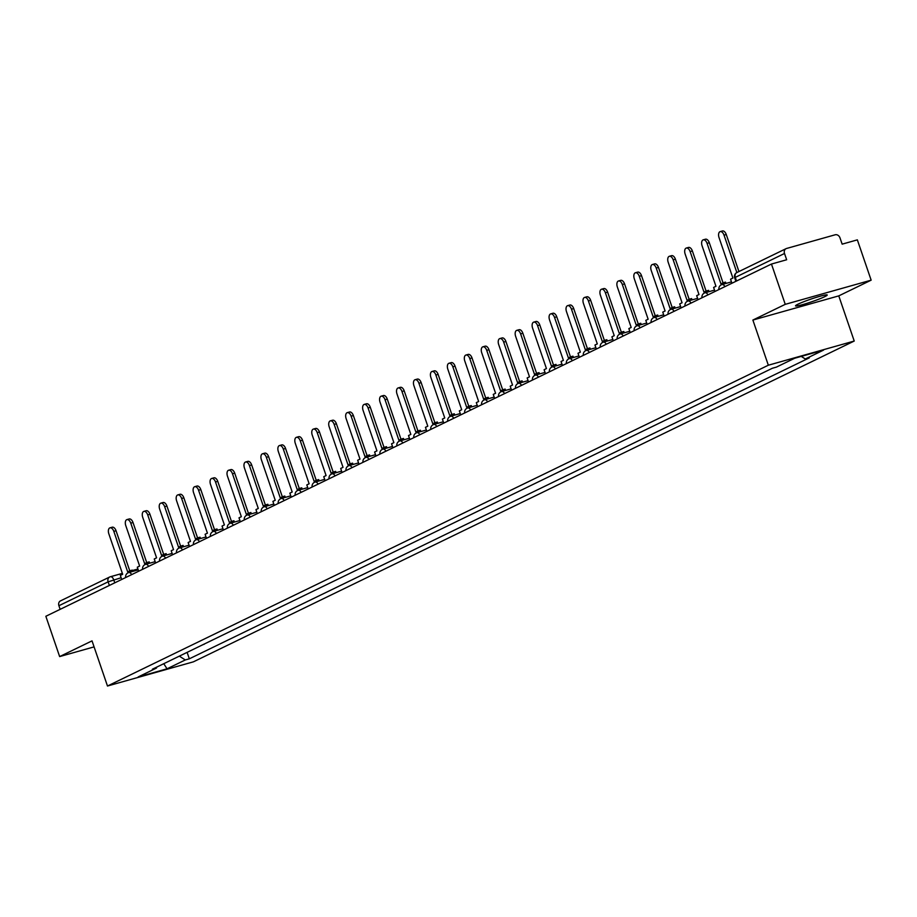 <?xml version="1.0" encoding="UTF-8"?>
<svg xmlns="http://www.w3.org/2000/svg" width="917" height="917" viewBox="0 0 917 917"><rect width="100%" height="100%" fill="white"/><g stroke="black" fill="none" stroke-linecap="round" stroke-linejoin="round"><path stroke-width="1.38" d="M797.962 304.203A16.747 1.387 161.1 0 0 795.509 305.854A16.747 1.387 161.1 0 0 807.166 303.263A16.747 1.387 161.1 0 0 824.761 296.661A16.747 1.387 161.1 0 0 827.214 294.999A16.747 1.387 161.1 0 0 815.557 297.589A16.747 1.387 161.1 0 0 797.962 304.203M871.15 280.166L785.25 304.341L771.461 264.05L45.85 616.281L59.651 656.583L92.021 640.868L107.484 686.019L193.384 661.845L854.231 341.044L838.768 295.882L871.15 280.166L857.349 239.864L842.15 244.151L839.995 237.87A4.298 3.553 64.1 0 0 835.181 234.786L786.557 248.473A4.298 3.553 64.1 0 0 786.075 248.656A4.298 3.553 64.1 0 0 784.516 253.493L735.285 277.381L734.666 277.805L735.87 281.324M785.25 304.341L752.88 320.056L768.331 365.218L107.484 686.019M771.461 264.05L786.66 259.763L784.516 253.493M59.651 656.583L94.084 646.886M60.144 609.346L58.906 605.724A4.298 3.553 -115.9 0 1 60.465 600.899L109.685 576.999A4.298 3.553 64.1 0 0 108.126 581.837L58.906 605.724M204.067 644.124L195.917 648.09M204.136 644.307L203.093 644.605M212.87 639.86L220.046 636.375M229.823 631.63L236.987 628.145M246.776 623.4L253.94 619.915M263.718 615.169L270.893 611.685M280.671 606.939L287.846 603.466M297.624 598.709L304.799 595.236M314.577 590.491L321.741 587.006M331.518 582.261L338.694 578.776M348.471 574.031L355.647 570.546M365.425 565.8L372.6 562.316M382.378 557.57L389.542 554.086M399.331 549.34L406.495 545.867M416.272 541.11L423.448 537.637M433.225 532.892L440.401 529.407M450.178 524.662L457.342 521.177M467.131 516.431L474.295 512.947M484.073 508.201L491.248 504.717M501.026 499.971L508.201 496.487M517.979 491.741L525.154 488.268M534.932 483.511L542.096 480.038M551.874 475.293L559.049 471.808M568.827 467.062L576.002 463.578M585.78 458.832L592.955 455.348M602.733 450.602L609.897 447.118M619.686 442.372L626.85 438.888M636.627 434.142L643.803 430.669M653.58 425.912L660.756 422.439M670.533 417.693L677.697 414.209M687.486 409.463L694.65 405.979M704.428 401.233L711.603 397.749M721.381 393.003L728.557 389.519M738.334 384.773L745.51 381.289M755.287 376.543L762.451 373.07M772.229 368.313L773.432 367.946M179.331 656.136L185.291 659.953L167.043 668.814L138.18 676.941L156.429 668.08L156.853 667.049M185.291 659.953L189.326 658.819L809.321 357.848L805.286 358.983L823.535 350.122L794.684 358.249L776.424 367.109L772.389 368.244L152.394 669.215L156.429 668.08M854.231 341.044L768.331 365.218M838.768 295.882L752.88 320.056M187.114 652.354L189.326 658.819M805.286 358.983L801.24 356.392M167.043 668.814L163.765 663.702M109.983 527.837L112.218 527.206A4.94 2.751 74.3 0 1 116.046 530.748L113.823 531.367A4.94 2.751 -105.7 0 0 109.983 527.837A4.94 2.751 -105.7 0 0 108.825 533.797L122.683 574.294L120.345 575.429L121.72 579.452M130.478 572.07L130.019 570.741L127.681 571.876L113.823 531.367M130.019 570.741L132.254 570.11L132.713 571.44M129.778 570.855L116.046 530.748M126.936 519.607L129.159 518.976A4.94 2.751 74.3 0 1 132.999 522.518L130.764 523.149A4.94 2.751 -105.7 0 0 126.936 519.607A4.94 2.751 -105.7 0 0 125.767 525.567L139.636 566.064L137.298 567.199L138.673 571.222M147.419 563.84L146.972 562.511L144.634 563.646L130.764 523.149M146.972 562.511L149.207 561.88L149.654 563.21M146.731 562.625L132.999 522.518M143.877 511.377L146.112 510.746A4.94 2.751 74.3 0 1 149.952 514.288L147.717 514.918A4.94 2.751 -105.7 0 0 143.877 511.377A4.94 2.751 -105.7 0 0 142.72 517.337L156.589 557.845L154.251 558.98L155.626 562.992M164.372 555.61L163.925 554.281L161.587 555.415L147.717 514.918M163.925 554.281L166.149 553.65L166.607 554.98M163.685 554.395L149.952 514.288M160.83 503.146L163.066 502.516A4.94 2.751 74.3 0 1 166.905 506.058L164.67 506.688A4.94 2.751 -105.7 0 0 160.83 503.146A4.94 2.751 -105.7 0 0 159.673 509.118L173.531 549.615L171.204 550.75L172.579 554.774M181.325 547.38L180.867 546.051L178.54 547.185L164.67 506.688M180.867 546.051L183.102 545.42L183.56 546.75M180.638 546.165L166.905 506.058M177.783 494.916L180.019 494.286A4.94 2.751 74.3 0 1 183.847 497.828L181.623 498.458A4.94 2.751 -105.7 0 0 177.783 494.916A4.94 2.751 -105.7 0 0 176.626 500.888L190.484 541.385L188.145 542.52L189.532 546.543M198.278 539.15L197.82 537.821L195.481 538.955L181.623 498.458M197.82 537.821L200.055 537.19L200.514 538.52M197.579 537.935L183.847 497.828M194.736 486.686L196.96 486.056A4.94 2.751 74.3 0 1 200.8 489.598L198.565 490.228A4.94 2.751 -105.7 0 0 194.736 486.686A4.94 2.751 -105.7 0 0 193.567 492.658L207.437 533.155L205.099 534.29L206.474 538.313M215.231 530.92L214.773 529.59L212.435 530.725L198.565 490.228M214.773 529.59L217.008 528.971L217.455 530.29M214.532 529.705L200.8 489.598M211.678 478.456L213.913 477.837A4.94 2.751 74.3 0 1 217.753 481.368L215.518 481.998A4.94 2.751 -105.7 0 0 211.678 478.456A4.94 2.751 -105.7 0 0 210.52 484.428L224.39 524.925L222.052 526.06L223.427 530.083M232.173 522.69L231.726 521.372L229.388 522.507L215.518 481.998M231.726 521.372L233.95 520.741L234.408 522.071M231.485 521.486L217.753 481.368M228.631 470.226L230.866 469.607A4.94 2.751 74.3 0 1 234.706 473.149L232.471 473.768A4.94 2.751 -105.7 0 0 228.631 470.226A4.94 2.751 -105.7 0 0 227.473 476.198L241.343 516.695L239.005 517.83L240.38 521.853M249.126 514.471L248.667 513.142L246.341 514.277L232.471 473.768M248.667 513.142L250.903 512.511L251.361 513.841M248.438 513.256L234.706 473.149M245.584 462.008L247.819 461.377A4.94 2.751 74.3 0 1 251.659 464.919L249.424 465.549A4.94 2.751 -105.7 0 0 245.584 462.008A4.94 2.751 -105.7 0 0 244.426 467.968L258.285 508.465L255.958 509.6L257.333 513.623M266.079 506.241L265.621 504.912L263.282 506.046L249.424 465.549M265.621 504.912L267.856 504.281L268.314 505.611M265.391 505.026L251.659 464.919M262.537 453.777L264.772 453.147A4.94 2.751 74.3 0 1 268.601 456.689L266.366 457.319A4.94 2.751 -105.7 0 0 262.537 453.777A4.94 2.751 -105.7 0 0 261.368 459.738L275.238 500.246L272.899 501.381L274.275 505.393M283.032 498.011L282.574 496.682L280.235 497.816L266.366 457.319M282.574 496.682L284.809 496.051L285.256 497.381M282.333 496.796L268.601 456.689M279.479 445.547L281.714 444.917A4.94 2.751 74.3 0 1 285.554 448.459L283.319 449.089A4.94 2.751 -105.7 0 0 279.479 445.547A4.94 2.751 -105.7 0 0 278.321 451.519L292.191 492.016L289.852 493.151L291.228 497.174M299.974 489.781L299.527 488.452L297.188 489.586L283.319 449.089M299.527 488.452L301.762 487.821L302.209 489.151M299.286 488.566L285.554 448.459M296.432 437.317L298.667 436.687A4.94 2.751 74.3 0 1 302.507 440.229L300.272 440.859A4.94 2.751 -105.7 0 0 296.432 437.317A4.94 2.751 -105.7 0 0 295.274 443.289L309.144 483.786L306.805 484.921L308.181 488.944M316.927 481.551L316.48 480.221L314.141 481.356L300.272 440.859M316.48 480.221L318.703 479.591L319.162 480.921M316.239 480.336L302.507 440.229M313.385 429.087L315.62 428.457A4.94 2.751 74.3 0 1 319.46 431.999L317.225 432.629A4.94 2.751 -105.7 0 0 313.385 429.087A4.94 2.751 -105.7 0 0 312.227 435.059L326.085 475.556L323.758 476.691L325.134 480.714M333.88 473.321L333.421 471.991L331.083 473.126L317.225 432.629M333.421 471.991L335.656 471.372L336.115 472.691M333.192 472.106L319.46 431.999M330.338 420.857L332.573 420.238A4.94 2.751 74.3 0 1 336.401 423.769L334.178 424.399A4.94 2.751 -105.7 0 0 330.338 420.857A4.94 2.751 -105.7 0 0 329.18 426.829L343.038 467.326L340.7 468.461L342.075 472.484M350.833 465.091L350.374 463.773L348.036 464.908L334.178 424.399M350.374 463.773L352.609 463.142L353.068 464.472M350.134 463.887L336.401 423.769M347.291 412.627L349.515 412.008A4.94 2.751 74.3 0 1 353.354 415.55L351.119 416.169A4.94 2.751 -105.7 0 0 347.291 412.627A4.94 2.751 -105.7 0 0 346.122 418.599L359.991 459.096L357.653 460.231L359.028 464.254M367.774 456.872L367.327 455.543L364.989 456.677L351.119 416.169M367.327 455.543L369.562 454.912L370.01 456.242M367.087 455.657L353.354 415.55M364.232 404.408L366.468 403.778A4.94 2.751 74.3 0 1 370.308 407.32L368.072 407.95A4.94 2.751 -105.7 0 0 364.232 404.408A4.94 2.751 -105.7 0 0 363.075 410.369L376.944 450.866L374.606 452.001L375.981 456.024M384.727 448.642L384.28 447.313L381.942 448.447L368.072 407.95M384.28 447.313L386.504 446.682L386.963 448.012M384.04 447.427L370.308 407.32M381.185 396.178L383.421 395.548A4.94 2.751 74.3 0 1 387.261 399.09L385.025 399.72A4.94 2.751 -105.7 0 0 381.185 396.178A4.94 2.751 -105.7 0 0 380.028 402.139L393.886 442.647L391.559 443.782L392.935 447.794M401.68 440.412L401.222 439.083L398.895 440.217L385.025 399.72M401.222 439.083L403.457 438.452L403.916 439.782M400.993 439.197L387.261 399.09M398.138 387.948L400.374 387.318A4.94 2.751 74.3 0 1 404.202 390.86L401.978 391.49A4.94 2.751 -105.7 0 0 398.138 387.948A4.94 2.751 -105.7 0 0 396.981 393.92L410.839 434.417L408.501 435.552L409.888 439.575M418.633 432.182L418.175 430.852L415.837 431.987L401.978 391.49M418.175 430.852L420.41 430.222L420.869 431.552M417.934 430.967L404.202 390.86M415.092 379.718L417.315 379.088A4.94 2.751 74.3 0 1 421.155 382.63L418.92 383.26A4.94 2.751 -105.7 0 0 415.092 379.718A4.94 2.751 -105.7 0 0 413.922 385.69L427.792 426.187L425.454 427.322L426.829 431.345M435.586 423.952L435.128 422.622L432.79 423.757L418.92 383.26M435.128 422.622L437.363 421.992L437.81 423.322M434.887 422.737L421.155 382.63M432.033 371.488L434.268 370.858A4.94 2.751 74.3 0 1 438.108 374.4L435.873 375.03A4.94 2.751 -105.7 0 0 432.033 371.488A4.94 2.751 -105.7 0 0 430.875 377.46L444.745 417.957L442.407 419.092L443.782 423.115M452.528 415.722L452.081 414.392L449.743 415.527L435.873 375.03M452.081 414.392L454.305 413.773L454.763 415.092M451.84 414.507L438.108 374.4M448.986 363.258L451.221 362.628A4.94 2.751 74.3 0 1 455.061 366.17L452.826 366.8A4.94 2.751 -105.7 0 0 448.986 363.258A4.94 2.751 -105.7 0 0 447.828 369.23L461.698 409.727L459.36 410.862L460.735 414.885M469.481 407.492L469.023 406.174L466.696 407.308L452.826 366.8M469.023 406.174L471.258 405.543L471.716 406.873M468.793 406.288L455.061 366.17M465.939 355.028L468.174 354.409A4.94 2.751 74.3 0 1 472.014 357.951L469.779 358.57A4.94 2.751 -105.7 0 0 465.939 355.028A4.94 2.751 -105.7 0 0 464.781 361L478.64 401.497L476.313 402.632L477.688 406.655M486.434 399.273L485.976 397.944L483.637 399.078L469.779 358.57M485.976 397.944L488.211 397.313L488.669 398.643M485.746 398.058L472.014 357.951M482.892 346.809L485.127 346.179A4.94 2.751 74.3 0 1 488.956 349.721L486.721 350.351A4.94 2.751 -105.7 0 0 482.892 346.809A4.94 2.751 -105.7 0 0 481.723 352.77L495.593 393.267L493.254 394.402L494.63 398.425M503.387 391.043L502.929 389.714L500.59 390.848L486.721 350.351M502.929 389.714L505.164 389.083L505.611 390.413M502.688 389.828L488.956 349.721M499.834 338.579L502.069 337.949A4.94 2.751 74.3 0 1 505.909 341.491L503.674 342.121A4.94 2.751 -105.7 0 0 499.834 338.579A4.94 2.751 -105.7 0 0 498.676 344.54L512.546 385.048L510.207 386.183L511.583 390.195M520.329 382.813L519.882 381.483L517.543 382.618L503.674 342.121M519.882 381.483L522.117 380.853L522.564 382.183M519.641 381.598L505.909 341.491M516.787 330.349L519.022 329.719A4.94 2.751 74.3 0 1 522.862 333.261L520.627 333.891A4.94 2.751 -105.7 0 0 516.787 330.349A4.94 2.751 -105.7 0 0 515.629 336.321L529.499 376.818L527.16 377.953L528.536 381.976M537.282 374.583L536.835 373.253L534.496 374.388L520.627 333.891M536.835 373.253L539.058 372.623L539.517 373.953M536.594 373.368L522.862 333.261M533.74 322.119L535.975 321.489A4.94 2.751 74.3 0 1 539.815 325.031L537.58 325.661A4.94 2.751 -105.7 0 0 533.74 322.119A4.94 2.751 -105.7 0 0 532.582 328.091L546.44 368.588L544.113 369.723L545.489 373.746M554.235 366.353L553.776 365.023L551.438 366.158L537.58 325.661M553.776 365.023L556.011 364.393L556.47 365.723M553.547 365.138L539.815 325.031M550.693 313.889L552.928 313.259A4.94 2.751 74.3 0 1 556.757 316.801L554.533 317.431A4.94 2.751 -105.7 0 0 550.693 313.889A4.94 2.751 -105.7 0 0 549.535 319.861L563.393 360.358L561.055 361.493L562.43 365.516M571.188 358.123L570.729 356.793L568.391 357.928L554.533 317.431M570.729 356.793L572.965 356.174L573.423 357.492M570.489 356.908L556.757 316.801M567.646 305.659L569.87 305.029A4.94 2.751 74.3 0 1 573.71 308.57L571.474 309.201A4.94 2.751 -105.7 0 0 567.646 305.659A4.94 2.751 -105.7 0 0 566.477 311.631L580.346 352.128L578.008 353.263L579.384 357.286M588.129 349.893L587.682 348.575L585.344 349.709L571.474 309.201M587.682 348.575L589.918 347.944L590.365 349.274M587.442 348.689L573.71 308.57M584.587 297.429L586.823 296.81A4.94 2.751 74.3 0 1 590.663 300.352L588.427 300.971A4.94 2.751 -105.7 0 0 584.587 297.429A4.94 2.751 -105.7 0 0 583.43 303.401L597.299 343.898L594.961 345.033L596.337 349.056M605.082 341.674L604.635 340.345L602.297 341.479L588.427 300.971M604.635 340.345L606.859 339.714L607.318 341.044M604.395 340.459L590.663 300.352M601.541 289.21L603.776 288.58A4.94 2.751 74.3 0 1 607.616 292.122L605.38 292.752A4.94 2.751 -105.7 0 0 601.541 289.21A4.94 2.751 -105.7 0 0 600.383 295.171L614.241 335.668L611.914 336.803L613.29 340.826M622.035 333.444L621.577 332.114L619.25 333.249L605.38 292.752M621.577 332.114L623.812 331.484L624.271 332.814M621.348 332.229L607.616 292.122M618.494 280.98L620.729 280.35A4.94 2.751 74.3 0 1 624.557 283.892L622.334 284.522A4.94 2.751 -105.7 0 0 618.494 280.98A4.94 2.751 -105.7 0 0 617.336 286.941L631.194 327.449L628.856 328.584L630.243 332.596M638.989 325.214L638.53 323.884L636.192 325.019L622.334 284.522M638.53 323.884L640.765 323.254L641.224 324.584M638.289 323.999L624.557 283.892M635.447 272.75L637.67 272.12A4.94 2.751 74.3 0 1 641.51 275.662L639.275 276.292A4.94 2.751 -105.7 0 0 635.447 272.75A4.94 2.751 -105.7 0 0 634.277 278.722L648.147 319.219L645.809 320.354L647.184 324.377M655.942 316.984L655.483 315.654L653.145 316.789L639.275 276.292M655.483 315.654L657.718 315.024L658.165 316.354M655.242 315.769L641.51 275.662M652.388 264.52L654.623 263.89A4.94 2.751 74.3 0 1 658.463 267.432L656.228 268.062A4.94 2.751 -105.7 0 0 652.388 264.52A4.94 2.751 -105.7 0 0 651.23 270.492L665.1 310.989L662.762 312.124L664.137 316.147M672.883 308.754L672.436 307.424L670.098 308.559L656.228 268.062M672.436 307.424L674.66 306.794L675.118 308.123M672.195 307.539L658.463 267.432M669.341 256.29L671.576 255.66A4.94 2.751 74.3 0 1 675.416 259.202L673.181 259.832A4.94 2.751 -105.7 0 0 669.341 256.29A4.94 2.751 -105.7 0 0 668.184 262.262L682.053 302.759L679.715 303.894L681.09 307.917M689.836 300.524L689.378 299.194L687.051 300.329L673.181 259.832M689.378 299.194L691.613 298.575L692.071 299.893M689.148 299.309L675.416 259.202M686.294 248.06L688.529 247.43A4.94 2.751 74.3 0 1 692.369 250.971L690.134 251.602A4.94 2.751 -105.7 0 0 686.294 248.06A4.94 2.751 -105.7 0 0 685.137 254.032L698.995 294.529L696.668 295.664L698.043 299.687M706.789 292.294L706.331 290.976L703.992 292.11L690.134 251.602M706.331 290.976L708.566 290.345L709.024 291.675M706.101 291.09L692.369 250.971M703.247 239.83L705.482 239.211A4.94 2.751 74.3 0 1 709.311 242.753L707.076 243.372A4.94 2.751 -105.7 0 0 703.247 239.83A4.94 2.751 -105.7 0 0 702.078 245.802L715.948 286.299L713.609 287.434L714.985 291.457M723.742 284.075L723.284 282.745L720.945 283.88L707.076 243.372M723.284 282.745L725.519 282.115L725.966 283.445M723.043 282.86L709.311 242.753M720.189 231.611L722.424 230.981A4.94 2.751 74.3 0 1 726.264 234.523L724.029 235.153A4.94 2.751 -105.7 0 0 720.189 231.611A4.94 2.751 -105.7 0 0 719.031 237.572L732.901 278.069L730.562 279.204L731.938 283.227M737.337 272.36A4.298 3.553 64.1 0 0 736.855 272.555L724.029 235.153M738.942 271.535L726.264 234.523M121.136 577.733L108.126 581.837L109.364 585.459M114.763 582.834L113.731 579.819A4.298 2.384 74.3 0 0 110.395 576.736A4.298 4.298 0 0 0 109.685 576.999A4.298 3.553 64.1 0 1 110.178 576.816A4.298 2.384 74.3 0 1 110.395 576.736L122.362 573.366M110.636 576.69L122.374 573.389M132.403 570.557L137.917 569.01L132.403 570.534M131.647 574.638A4.298 2.384 -105.7 0 0 128.735 572.552A4.298 2.384 -105.7 0 0 128.518 572.644M148.6 566.408A4.298 2.384 -105.7 0 0 145.688 564.322A4.298 2.384 -105.7 0 0 145.459 564.413M165.553 558.178A4.298 2.384 -105.7 0 0 162.63 556.103A4.298 2.384 -105.7 0 0 162.412 556.183M182.494 549.948A4.298 2.384 -105.7 0 0 179.583 547.873A4.298 2.384 -105.7 0 0 179.365 547.953M199.447 541.729A4.298 2.384 -105.7 0 0 196.536 539.643A4.298 2.384 -105.7 0 0 196.318 539.723M216.401 533.499A4.298 2.384 -105.7 0 0 213.489 531.413A4.298 2.384 -105.7 0 0 213.26 531.493M233.354 525.269A4.298 2.384 -105.7 0 0 230.442 523.183A4.298 2.384 -105.7 0 0 230.213 523.275M250.295 517.039A4.298 2.384 -105.7 0 0 247.384 514.953A4.298 2.384 -105.7 0 0 247.166 515.045M267.248 508.809A4.298 2.384 -105.7 0 0 264.337 506.723A4.298 2.384 -105.7 0 0 264.119 506.814M284.201 500.579A4.298 2.384 -105.7 0 0 281.29 498.504A4.298 2.384 -105.7 0 0 281.06 498.584M301.154 492.349A4.298 2.384 -105.7 0 0 298.243 490.274A4.298 2.384 -105.7 0 0 298.014 490.354M318.096 484.13A4.298 2.384 -105.7 0 0 315.184 482.044A4.298 2.384 -105.7 0 0 314.967 482.124M335.049 475.9A4.298 2.384 -105.7 0 0 332.137 473.814A4.298 2.384 -105.7 0 0 331.92 473.894M352.002 467.67A4.298 2.384 -105.7 0 0 349.09 465.584A4.298 2.384 -105.7 0 0 348.873 465.676M368.955 459.44A4.298 2.384 -105.7 0 0 366.043 457.354A4.298 2.384 -105.7 0 0 365.814 457.445M385.908 451.21A4.298 2.384 -105.7 0 0 382.985 449.124A4.298 2.384 -105.7 0 0 382.767 449.215M402.85 442.98A4.298 2.384 -105.7 0 0 399.938 440.905A4.298 2.384 -105.7 0 0 399.72 440.985M419.803 434.75A4.298 2.384 -105.7 0 0 416.891 432.675A4.298 2.384 -105.7 0 0 416.673 432.755M436.756 426.531A4.298 2.384 -105.7 0 0 433.844 424.445A4.298 2.384 -105.7 0 0 433.615 424.525M453.709 418.301A4.298 2.384 -105.7 0 0 450.797 416.215A4.298 2.384 -105.7 0 0 450.568 416.295M470.65 410.071A4.298 2.384 -105.7 0 0 467.739 407.985A4.298 2.384 -105.7 0 0 467.521 408.076M487.603 401.841A4.298 2.384 -105.7 0 0 484.692 399.755A4.298 2.384 -105.7 0 0 484.474 399.846M504.556 393.611A4.298 2.384 -105.7 0 0 501.645 391.525A4.298 2.384 -105.7 0 0 501.416 391.616M521.509 385.381A4.298 2.384 -105.7 0 0 518.598 383.306A4.298 2.384 -105.7 0 0 518.369 383.386M538.451 377.151A4.298 2.384 -105.7 0 0 535.539 375.076A4.298 2.384 -105.7 0 0 535.322 375.156M555.404 368.932A4.298 2.384 -105.7 0 0 552.492 366.846A4.298 2.384 -105.7 0 0 552.275 366.926M572.357 360.702A4.298 2.384 -105.7 0 0 569.446 358.616A4.298 2.384 -105.7 0 0 569.228 358.696M589.31 352.472A4.298 2.384 -105.7 0 0 586.399 350.386A4.298 2.384 -105.7 0 0 586.169 350.477M606.263 344.242A4.298 2.384 -105.7 0 0 603.34 342.156A4.298 2.384 -105.7 0 0 603.122 342.247M623.205 336.012A4.298 2.384 -105.7 0 0 620.293 333.926A4.298 2.384 -105.7 0 0 620.075 334.017M640.158 327.782A4.298 2.384 -105.7 0 0 637.246 325.707A4.298 2.384 -105.7 0 0 637.028 325.787M657.111 319.552A4.298 2.384 -105.7 0 0 654.199 317.477A4.298 2.384 -105.7 0 0 653.97 317.557M674.064 311.333A4.298 2.384 -105.7 0 0 671.152 309.247A4.298 2.384 -105.7 0 0 670.923 309.327M691.005 303.103A4.298 2.384 -105.7 0 0 688.094 301.017A4.298 2.384 -105.7 0 0 687.876 301.097M707.958 294.873A4.298 2.384 -105.7 0 0 705.047 292.787A4.298 2.384 -105.7 0 0 704.829 292.878M724.911 286.643A4.298 2.384 -105.7 0 0 722 284.557A4.298 2.384 -105.7 0 0 721.771 284.648M736.534 281.003L735.285 277.381A4.298 3.553 64.1 0 1 736.855 272.555A4.298 4.298 0 0 0 734.666 277.805M138.215 569.881L128.735 572.552A4.298 4.298 0 0 0 125.686 577.527M155.168 561.663L145.688 564.322A4.298 4.298 0 0 0 142.639 569.308M172.121 553.432L162.63 556.103A4.298 4.298 0 0 0 159.592 561.078M189.074 545.202L179.583 547.873A4.298 4.298 0 0 0 176.534 552.848M206.016 536.972L196.536 539.643A4.298 4.298 0 0 0 193.487 544.618M222.969 528.742L213.489 531.413A4.298 4.298 0 0 0 210.44 536.388M239.922 520.512L230.442 523.183A4.298 4.298 0 0 0 227.393 528.158M256.875 512.282L247.384 514.953A4.298 4.298 0 0 0 244.335 519.928M273.816 504.063L264.337 506.723A4.298 4.298 0 0 0 261.288 511.709M290.769 495.833L281.29 498.504A4.298 4.298 0 0 0 278.241 503.479M307.722 487.603L298.243 490.274A4.298 4.298 0 0 0 295.194 495.249M324.675 479.373L315.184 482.044A4.298 4.298 0 0 0 312.135 487.019M341.617 471.143L332.137 473.814A4.298 4.298 0 0 0 329.088 478.789M358.57 462.913L349.09 465.584A4.298 4.298 0 0 0 346.041 470.559M375.523 454.683L366.043 457.354A4.298 4.298 0 0 0 362.994 462.328M392.476 446.464L382.985 449.124A4.298 4.298 0 0 0 379.947 454.11M409.429 438.234L399.938 440.905A4.298 4.298 0 0 0 396.889 445.88M426.371 430.004L416.891 432.675A4.298 4.298 0 0 0 413.842 437.65M443.324 421.774L433.844 424.445A4.298 4.298 0 0 0 430.795 429.42M460.277 413.544L450.797 416.215A4.298 4.298 0 0 0 447.748 421.19M477.23 405.314L467.739 407.985A4.298 4.298 0 0 0 464.69 412.959M494.171 397.084L484.692 399.755A4.298 4.298 0 0 0 481.643 404.729M511.124 388.865L501.645 391.525A4.298 4.298 0 0 0 498.596 396.511M528.077 380.635L518.598 383.306A4.298 4.298 0 0 0 515.549 388.281M545.03 372.405L535.539 375.076A4.298 4.298 0 0 0 532.49 380.051M561.972 364.175L552.492 366.846A4.298 4.298 0 0 0 549.443 371.821M578.925 355.945L569.446 358.616A4.298 4.298 0 0 0 566.397 363.59M595.878 347.715L586.399 350.386A4.298 4.298 0 0 0 583.35 355.36M612.831 339.485L603.34 342.156A4.298 4.298 0 0 0 600.303 347.13M629.784 331.266L620.293 333.926A4.298 4.298 0 0 0 617.244 338.9M646.726 323.036L637.246 325.707A4.298 4.298 0 0 0 634.197 330.682M663.679 314.806L654.199 317.477A4.298 4.298 0 0 0 651.15 322.452M680.632 306.576L671.152 309.247A4.298 4.298 0 0 0 668.103 314.222M697.585 298.346L688.094 301.017A4.298 4.298 0 0 0 685.045 305.991M714.526 290.116L705.047 292.787A4.298 4.298 0 0 0 701.998 297.761M731.479 281.886L722 284.557A4.298 4.298 0 0 0 718.951 289.531M736.855 272.555L786.075 248.656"/></g></svg>
